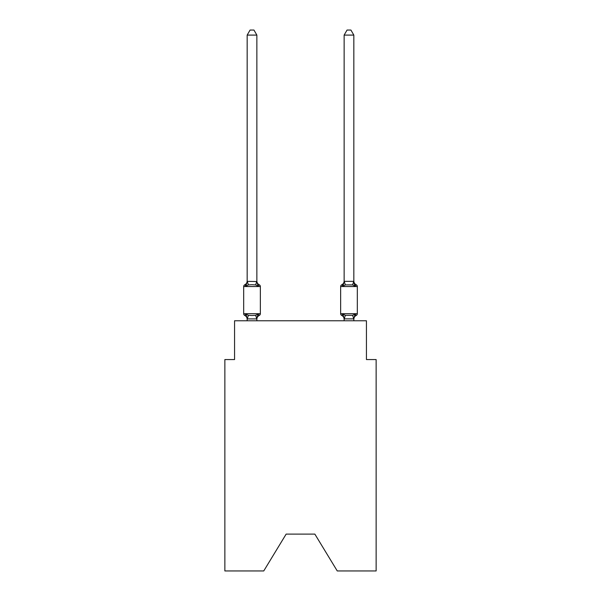 <?xml version="1.0" encoding="UTF-8"?>
<svg xmlns="http://www.w3.org/2000/svg" width="601" height="601" viewBox="0 0 601 601"><rect width="100%" height="100%" fill="white"/><g stroke="black" fill="none" stroke-linecap="round" stroke-linejoin="round"><path stroke-width="0.9" d="M314.849 534.101L337.251 570.95L376.136 570.95L376.136 359.556L366.437 359.556L366.437 320.769L234.563 320.769L234.563 359.556L224.864 359.556L224.864 570.95L263.749 570.95L286.151 534.101L314.849 534.101L286.151 534.101M256.86 319.266A4.267 4.267 0 0 1 259.264 315.435L258.077 314.068L259.264 315.435L258.077 314.068L259.264 315.435L258.077 314.068L256.785 318.898L247.244 318.898L245.952 314.068L244.765 315.435A1.938 1.938 0 0 1 243.675 313.684A1.938 1.938 0 0 0 244.765 315.435L245.952 314.068L244.765 315.435A1.938 1.938 0 0 1 243.675 313.684A1.938 1.938 0 0 0 244.765 315.435L245.952 314.068L244.765 315.435A1.938 1.938 0 0 1 243.675 313.684A1.938 1.938 0 0 0 244.765 315.435L245.952 314.068L244.765 315.435A1.938 1.938 0 0 1 243.675 313.684A1.938 1.938 0 0 0 244.765 315.435L245.952 314.068L244.765 315.435A1.938 1.938 0 0 1 243.675 313.684A1.938 1.938 0 0 0 244.765 315.435L245.952 314.068L244.765 315.435A1.938 1.938 0 0 1 243.675 313.684A1.938 1.938 0 0 0 244.765 315.435L245.952 314.068L248.378 315.315L252.014 315.51L255.65 315.315L258.077 314.068L259.264 315.435A1.938 1.938 0 0 0 260.353 313.684L260.353 286.534L260.353 313.684L260.353 286.534L260.353 313.684L243.675 313.684L243.675 286.534A1.938 1.938 0 0 1 244.765 284.791A1.938 1.938 0 0 0 243.675 286.534A1.938 1.938 0 0 1 244.765 284.791L245.321 285.062L244.765 284.791A1.938 1.938 0 0 0 243.675 286.534A1.938 1.938 0 0 1 244.765 284.791A1.938 1.938 0 0 0 243.675 286.534A1.938 1.938 0 0 1 244.765 284.791L245.321 285.062L244.765 284.791A1.938 1.938 0 0 0 243.675 286.534A1.938 1.938 0 0 1 244.765 284.791A1.938 1.938 0 0 0 243.675 286.534A1.938 1.938 0 0 1 244.765 284.791L245.321 285.062M244.765 284.791L245.952 286.159L244.765 284.791A1.938 1.938 0 0 0 243.675 286.534L260.353 286.534A1.938 1.938 0 0 0 259.264 284.791L258.077 286.159L259.264 284.791L258.077 286.159L259.264 284.791L258.077 286.159L259.264 284.791L258.077 286.159L259.264 284.791L258.077 286.159L259.264 284.791L258.077 286.159L255.65 284.912L252.014 284.716L248.378 284.912L245.952 286.159L244.765 284.791A4.267 4.267 0 0 0 247.169 280.952M256.86 35.091L247.169 35.091L250.076 30.05L253.953 30.05L256.86 35.091L256.86 281.531L258.077 286.159M256.86 318.695L257.318 316.411L256.86 318.695M353.831 320.769L353.831 318.868L344.14 318.868L342.923 314.068L341.736 315.435L342.923 314.068L341.736 315.435L342.923 314.068L341.736 315.435L342.923 314.068L341.736 315.435L342.923 314.068L345.35 315.315L352.622 315.315L355.048 314.068L355.679 315.164M356.235 284.791L355.048 286.159L356.235 284.791L355.048 286.159L354.034 282.988L355.048 286.159L356.235 284.791A4.267 4.267 0 0 1 353.831 280.952A4.267 4.267 0 0 0 356.235 284.791L355.048 286.159L356.235 284.791L355.048 286.159L354.034 282.988L355.048 286.159L356.235 284.791A4.267 4.267 0 0 1 353.831 280.952A4.267 4.267 0 0 0 356.235 284.791L355.048 286.159L356.235 284.791L355.048 286.159L354.034 282.988L355.048 286.159L356.235 284.791A4.267 4.267 0 0 1 353.831 280.952A4.267 4.267 0 0 0 356.235 284.791A1.938 1.938 0 0 1 357.325 286.534L357.325 313.684A1.938 1.938 0 0 1 356.235 315.435L355.048 314.068L356.235 315.435A4.267 4.267 0 0 0 353.831 319.266M344.14 318.695L344.14 320.769M353.831 35.091L350.924 30.05L347.047 30.05L344.14 35.091L353.831 35.091L353.831 281.531L355.048 286.159L352.622 284.912L345.35 284.912L342.923 286.159L343.374 284.626L342.923 286.159L343.374 284.626L342.923 286.159L343.374 284.626L342.923 286.159L342.292 285.062M341.736 315.435A4.267 4.267 0 0 1 344.14 319.266A4.267 4.267 0 0 0 341.736 315.435A4.267 4.267 0 0 1 344.14 319.266A4.267 4.267 0 0 0 341.736 315.435A4.267 4.267 0 0 1 344.14 319.266A4.267 4.267 0 0 0 341.736 315.435L342.923 314.068L341.736 315.435A1.938 1.938 0 0 1 340.647 313.684L357.325 313.684M247.169 35.091L247.169 281.351L256.86 281.531M247.169 319.266L247.169 318.695L247.169 319.266A4.267 4.267 0 0 0 244.765 315.435M344.14 35.091L344.14 281.531L342.923 286.159L341.736 284.791A1.938 1.938 0 0 0 340.647 286.534L340.647 313.684M342.923 286.159L341.736 284.791A4.267 4.267 0 0 0 344.14 280.952M245.952 286.159L247.169 281.351M256.86 320.769L256.86 318.868M247.169 320.769L247.169 318.868M256.86 280.952A4.267 4.267 0 0 0 259.264 284.791M344.14 281.351L353.831 281.351M355.048 314.068L353.831 318.868M248.378 315.315L247.244 318.898M255.65 315.315L256.785 318.898M247.244 281.328L248.378 284.912M256.785 281.328L255.65 284.912M357.325 286.534L340.647 286.534M353.756 318.898L352.622 315.315M344.215 318.898L345.35 315.315M352.622 284.912L353.756 281.328M345.35 284.912L344.215 281.328"/></g></svg>
